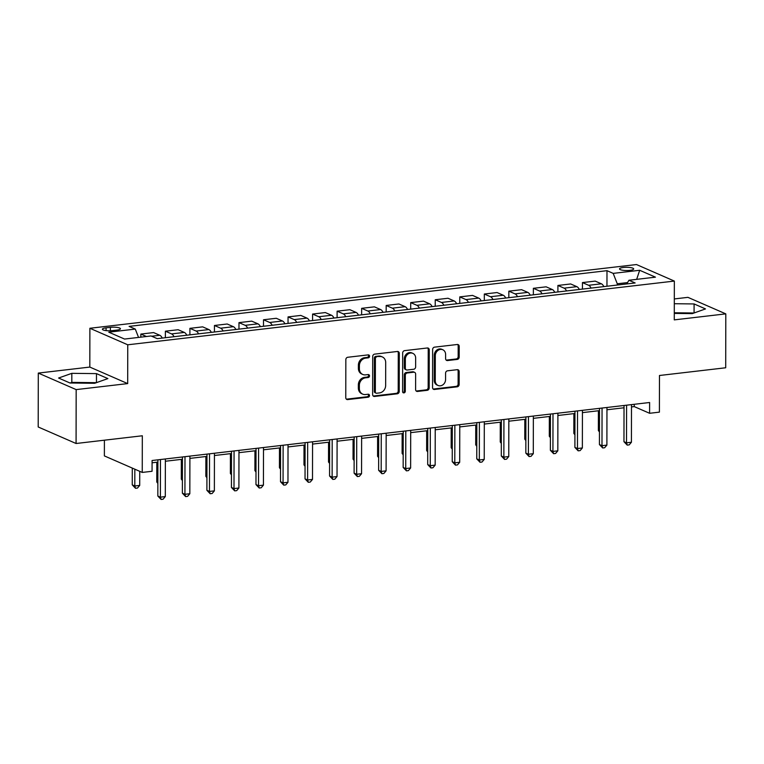 <?xml version="1.0" encoding="UTF-8"?>
<svg xmlns="http://www.w3.org/2000/svg" width="764" height="764" viewBox="0 0 764 764"><rect width="100%" height="100%" fill="white"/><g stroke="black" fill="none" stroke-linecap="round" stroke-linejoin="round"><path stroke-width="1.15" d="M369.585 356.196A1.518 1.318 113.6 0 0 368.238 354.878L347.763 357.266A2.177 1.872 113.6 0 0 345.834 359.605L345.767 397.691A2.177 1.872 113.6 0 0 347.696 399.582L368.162 397.204A1.518 1.318 113.6 0 0 368.162 394.234L365.517 394.549A6.952 6.007 113.6 0 1 362.747 394.148A6.952 6.007 113.6 0 1 359.366 388.494L359.366 385.314A6.952 6.007 113.6 0 1 365.545 377.827L368.191 377.521A1.518 1.318 113.6 0 0 368.2 374.561L365.555 374.866A6.952 6.007 113.6 0 1 362.785 374.465A6.952 6.007 113.6 0 1 359.395 368.811L359.405 365.641A6.952 6.007 113.6 0 1 365.584 358.144L368.229 357.838A1.518 1.318 113.6 0 0 369.585 356.196M362.785 374.465L361.764 374.016A6.952 6.007 113.6 0 1 358.373 368.363L358.383 365.192A6.952 6.007 113.6 0 1 364.562 357.705L367.207 357.39A1.518 1.318 113.6 0 0 368.267 354.868M346.359 399.142A2.177 1.872 113.6 0 0 346.665 399.142L367.14 396.755A1.518 1.318 113.6 0 0 368.2 394.234M362.747 394.148L361.725 393.699A6.952 6.007 113.6 0 1 358.345 388.045L358.345 384.875A6.952 6.007 113.6 0 1 364.523 377.378L367.169 377.072A1.518 1.318 113.6 0 0 368.238 374.551M623.338 267.495A7.086 1.604 0.1 0 0 619.528 268.909A7.086 1.604 0.1 0 0 629.88 270.351A7.086 1.604 0.1 0 0 633.69 268.938A7.086 1.604 0.1 0 0 623.338 267.495M457.264 359.414A2.177 1.872 113.6 0 0 459.193 357.074L459.212 346.388A2.177 1.872 113.6 0 0 457.283 344.497L434.554 347.142A2.177 1.872 113.6 0 0 432.625 349.482L432.558 387.577A2.177 1.872 113.6 0 0 434.477 389.468L457.216 386.813A2.177 1.872 113.6 0 0 459.145 384.473L459.164 371.571A2.177 1.872 113.6 0 0 457.244 369.68L447.513 370.807A2.177 1.872 113.6 0 0 445.584 373.147L445.574 379.555A5.816 5.014 113.6 0 1 438.097 385.476A5.816 5.014 113.6 0 1 435.26 380.758L435.308 355.68A5.816 5.014 113.6 0 1 442.786 349.75A5.816 5.014 113.6 0 1 445.613 354.477L445.613 358.66A2.177 1.872 113.6 0 0 447.532 360.551L457.264 359.414L456.232 358.965A2.177 1.872 113.6 0 0 458.171 356.626L458.18 345.939A2.177 1.872 113.6 0 0 457.598 344.488M76.171 389.602L127.683 383.595L89.818 367.073L38.295 373.08L76.171 389.602L76.075 443.502L142.314 435.776L142.247 472.429L152.065 471.283L152.084 460.511L649.61 402.504L649.591 413.286L659.399 412.14L659.466 375.496L725.704 367.771L725.8 313.87L687.925 297.349L674.316 298.934M127.683 383.595L127.75 344.793L674.345 281.076L674.278 319.877L725.8 313.87M399.295 353.369A2.177 1.872 113.6 0 0 397.375 351.478L374.637 354.133A2.177 1.872 113.6 0 0 372.708 356.473L372.641 394.558A2.177 1.872 113.6 0 0 374.57 396.449L397.299 393.804A2.177 1.872 113.6 0 0 399.228 391.464L399.295 353.369L398.273 352.92A2.177 1.872 113.6 0 0 397.691 351.469M404.595 350.638L427.324 347.983A2.177 1.872 113.6 0 1 429.253 349.874L429.187 387.969A2.177 1.872 113.6 0 1 427.257 390.308L417.526 391.445A2.177 1.872 113.6 0 1 415.606 389.554L415.635 374.102A2.177 1.872 113.6 0 0 413.706 372.211L407.25 372.966A2.177 1.872 113.6 0 0 405.321 375.305L405.292 391.388A1.518 1.318 113.6 0 1 402.599 391.703L402.666 352.978A2.177 1.872 113.6 0 1 404.595 350.638M76.075 443.502L38.2 426.981L38.295 373.08M112.432 330.621L116.749 330.115A6.866 1.557 0.1 0 0 120.435 328.74A6.866 1.557 0.1 0 0 110.398 327.345L106.081 327.851A6.866 1.557 0.1 0 0 102.395 329.227A6.866 1.557 0.1 0 0 112.432 330.621M127.75 344.793L89.885 328.272L636.479 264.545L674.345 281.076M606.96 286.242L606.988 270.676L129.087 326.381L135.285 329.083L108.784 332.178L124.551 339.054L151.043 335.969L157.241 338.662L635.142 282.957L628.944 280.254L626.738 283.931M606.988 270.676L613.186 273.378L639.678 270.284L655.445 277.16L628.944 280.254M104.401 440.198L104.372 455.907L142.247 472.429M89.818 367.073L89.885 328.272M631.494 406.906L634.235 406.591L649.591 413.286M152.074 462.793L157.9 462.115M165.368 461.246L182.424 459.259M189.892 458.39L206.958 456.394M214.426 455.525L231.492 453.539M238.96 452.67L256.026 450.674M263.494 449.805L280.56 447.819M288.028 446.95L305.094 444.954M312.562 444.085L329.628 442.098M337.096 441.229L354.162 439.233M361.63 438.364L378.696 436.378M386.164 435.509L403.23 433.513M410.698 432.644L427.754 430.657M435.222 429.788L452.288 427.802M459.756 426.923L476.822 424.937M484.29 424.068L501.356 422.081M508.824 421.203L525.89 419.216M533.358 418.347L550.424 416.361M557.892 415.492L574.958 413.496M582.426 412.627L599.492 410.64M606.96 409.771L624.026 407.775M627.55 282.584L617.264 283.788L617.264 285.039M634.244 404.299L634.235 406.591M135.285 329.083L138.551 337.421M140.843 337.153L140.853 334.069L146.43 336.504M162.255 338.08A8.853 3.992 83.4 0 0 159.8 335.281L153.602 332.579L140.853 334.069M165.368 337.717L165.387 331.204L171.575 333.906A8.853 3.992 83.4 0 1 174.03 336.704M186.788 335.224A8.853 3.992 83.4 0 0 184.334 332.426L178.136 329.723L165.387 331.204M189.902 334.861L189.911 328.348L196.109 331.051A8.853 3.992 83.4 0 1 198.564 333.849M211.322 332.359A8.853 3.992 83.4 0 0 208.868 329.561L202.67 326.858L189.911 328.348M214.436 331.996L214.445 325.483L220.643 328.186A8.853 3.992 83.4 0 1 223.098 330.993M235.856 329.504A8.853 3.992 83.4 0 0 233.402 326.706L227.204 324.003L214.445 325.483M238.97 329.141L238.979 322.628L245.177 325.33A8.853 3.992 83.4 0 1 247.631 328.128M260.39 326.639A8.853 3.992 83.4 0 0 257.926 323.841L251.738 321.138L238.979 322.628M263.504 326.276L263.513 319.763L269.711 322.465A8.853 3.992 83.4 0 1 272.165 325.273M284.915 323.783A8.853 3.992 83.4 0 0 282.46 320.985L276.272 318.282L263.513 319.763M288.038 323.42L288.047 316.907L294.236 319.61A8.853 3.992 83.4 0 1 296.699 322.408M309.449 320.918A8.853 3.992 83.4 0 0 306.994 318.12L300.806 315.417L288.047 316.907M312.572 320.555L312.581 314.052L318.769 316.745A8.853 3.992 83.4 0 1 321.224 319.553M333.983 318.063A8.853 3.992 83.4 0 0 331.528 315.265L325.34 312.562L312.581 314.052M337.105 317.7L337.115 311.187L343.303 313.889A8.853 3.992 83.4 0 1 345.758 316.688M358.517 315.198A8.853 3.992 83.4 0 0 356.062 312.4L349.874 309.697L337.115 311.187M361.63 314.835L361.649 308.331L367.837 311.034A8.853 3.992 83.4 0 1 370.292 313.832M383.05 312.342A8.853 3.992 83.4 0 0 380.596 309.544L374.408 306.841L361.649 308.331M386.164 311.979L386.183 305.466L392.371 308.169A8.853 3.992 83.4 0 1 394.826 310.967M407.584 309.487A8.853 3.992 83.4 0 0 405.13 306.679L398.932 303.976L386.183 305.466M410.698 309.124L410.707 302.611L416.905 305.313A8.853 3.992 83.4 0 1 419.36 308.112M432.118 306.622A8.853 3.992 83.4 0 0 429.664 303.824L423.466 301.121L410.707 302.611M435.232 306.259L435.241 299.746L441.439 302.448A8.853 3.992 83.4 0 1 443.894 305.247M456.652 303.766A8.853 3.992 83.4 0 0 454.198 300.959L448 298.256L435.241 299.746M459.766 303.403L459.775 296.89L465.973 299.593A8.853 3.992 83.4 0 1 468.427 302.391M481.186 300.901A8.853 3.992 83.4 0 0 478.732 298.103L472.534 295.401L459.775 296.89M484.3 300.538L484.309 294.025L490.507 296.728A8.853 3.992 83.4 0 1 492.961 299.526M505.72 298.046A8.853 3.992 83.4 0 0 503.256 295.238L497.068 292.545L484.309 294.025M508.834 297.683L508.843 291.17L515.041 293.873A8.853 3.992 83.4 0 1 517.495 296.671M530.245 295.181A8.853 3.992 83.4 0 0 527.79 292.383L521.602 289.68L508.843 291.17M533.367 294.818L533.377 288.305L539.565 291.008A8.853 3.992 83.4 0 1 542.029 293.806M554.779 292.326A8.853 3.992 83.4 0 0 552.324 289.527L546.136 286.825L533.377 288.305M557.901 291.963L557.911 285.449L564.099 288.152A8.853 3.992 83.4 0 1 566.554 290.95M579.313 289.461A8.853 3.992 83.4 0 0 576.858 286.662L570.67 283.96L557.911 285.449M582.435 289.098L582.445 282.584L588.633 285.287A8.853 3.992 83.4 0 1 591.088 288.095M603.846 286.605A8.853 3.992 83.4 0 0 601.392 283.807L595.204 281.104L582.445 282.584M617.264 283.788L613.186 273.378M639.678 270.284L636.66 279.357M94.64 383.289L107.877 378.591L96.474 373.615L71.826 373.338L58.589 378.027L70.001 383.003L94.64 383.289M674.287 313.412L692.26 313.622L705.497 308.923L694.094 303.948L674.306 303.719M96.388 382.668L71.816 382.392L70.068 383.003M71.816 382.392L71.826 373.338M96.455 382.64L96.474 373.615M694.008 313.001L674.297 312.772M694.075 312.973L694.094 303.948M373.233 396.01A2.177 1.872 113.6 0 0 373.539 396.01L396.277 393.355A2.177 1.872 113.6 0 0 398.206 391.015L398.273 352.92M376.757 356.845A1.518 1.318 113.6 0 0 375.401 358.478L375.344 391.922A1.518 1.318 113.6 0 0 376.69 393.24L379.488 392.916A6.952 6.007 113.6 0 0 385.658 385.428L385.696 362.575A6.952 6.007 113.6 0 0 382.315 356.922A6.952 6.007 113.6 0 0 379.546 356.521L375.735 356.396A1.518 1.318 113.6 0 0 374.379 358.039L375.401 358.478M376.089 393.154L375.057 392.706A1.518 1.318 113.6 0 1 374.322 391.474L374.379 358.039M382.315 356.922L381.293 356.473A6.952 6.007 113.6 0 0 378.524 356.072L379.546 356.521M375.735 356.396L378.524 356.072M416.189 391.006A2.177 1.872 113.6 0 0 416.504 390.996L426.236 389.86A2.177 1.872 113.6 0 0 428.165 387.52L428.232 349.434A2.177 1.872 113.6 0 0 427.639 347.983M414.575 372.335L413.553 371.887A2.177 1.872 113.6 0 0 412.684 371.762L406.228 372.517A2.177 1.872 113.6 0 0 404.299 374.857L404.271 390.939L405.292 391.388M402.886 392.581A1.518 1.318 113.6 0 0 404.271 390.939M415.654 358.077A5.816 5.014 113.6 0 0 412.827 353.35A5.816 5.014 113.6 0 0 405.35 359.281L405.34 368.114A2.177 1.872 113.6 0 0 407.26 370.005L413.716 369.251A2.177 1.872 113.6 0 0 415.645 366.911L415.654 358.077M412.827 353.35L411.806 352.901A5.816 5.014 113.6 0 0 404.328 358.832L405.35 359.281M406.391 369.881L405.369 369.432A2.177 1.872 113.6 0 1 404.309 367.665L404.328 358.832M446.195 360.111A2.177 1.872 113.6 0 0 446.51 360.102L456.232 358.965M442.786 349.75L441.764 349.301A5.816 5.014 113.6 0 0 434.286 355.231L435.308 355.68M438.097 385.476L437.075 385.037A5.816 5.014 113.6 0 1 434.238 380.31L434.286 355.231M433.14 389.029A2.177 1.872 113.6 0 0 433.455 389.019L456.184 386.374A2.177 1.872 113.6 0 0 458.113 384.034L458.142 371.123A2.177 1.872 113.6 0 0 457.56 369.671M132.277 468.074L132.248 484.873L134.808 485.99L139.716 485.417L139.736 471.331M134.836 469.192L134.808 485.99L135.505 488.282L132.248 484.873M139.716 485.417L137.472 488.062L135.505 488.282M157.9 459.832L157.833 496.037L160.392 497.154L160.459 459.527M165.301 496.581L163.057 499.226L161.099 499.455L160.392 497.154L165.301 496.581L165.368 458.954M161.099 499.455L157.833 496.037M156.811 462.239L156.782 482.017L157.862 482.485M157.862 483.45L156.782 482.017M181.345 459.384L181.316 479.152L182.395 479.63M182.395 480.585L181.316 479.152M205.879 456.519L205.841 476.297L206.929 476.765M206.92 477.729L205.841 476.297M182.434 456.967L182.367 493.181L184.926 494.298L184.993 456.671M189.835 493.725L187.591 496.361L185.623 496.59L184.926 494.298L189.835 493.725L189.902 456.098M185.623 496.59L182.367 493.181M206.968 454.112L206.901 490.316L209.46 491.433L209.527 453.806M214.369 490.86L212.125 493.506L210.157 493.735L209.46 491.433L214.369 490.86L214.436 453.233M210.157 493.735L206.901 490.316M231.502 451.247L231.435 487.461L233.994 488.578L234.061 450.951M238.903 488.005L236.659 490.641L234.691 490.87L233.994 488.578L238.903 488.005L238.97 450.378M234.691 490.87L231.435 487.461M230.413 453.663L230.375 473.432L231.463 473.909M231.454 474.864L230.375 473.432M256.036 448.392L255.969 484.596L258.528 485.713L258.595 448.086M263.437 485.14L261.192 487.785L259.225 488.015L258.528 485.713L263.437 485.14L263.504 447.513M259.225 488.015L255.969 484.596M254.947 450.808L254.909 470.576L255.988 471.044M255.988 472.009L254.909 470.576M279.481 447.943L279.443 467.711L280.522 468.189M280.522 469.144L279.443 467.711M304.015 445.087L303.976 464.856L305.056 465.324M305.056 466.288L303.976 464.856M328.549 442.222L328.51 461.991L329.59 462.468M329.59 463.423L328.51 461.991M353.073 439.367L353.044 459.135L354.124 459.603M354.124 460.568L353.044 459.135M280.56 445.527L280.503 481.74L283.062 482.858L283.129 445.231M287.971 482.285L285.726 484.92L283.759 485.15L283.062 482.858L287.971 482.285L288.028 444.658M283.759 485.15L280.503 481.74M305.094 442.671L305.037 478.875L307.596 479.993L307.663 442.366M312.495 479.42L310.251 482.065L308.293 482.294L307.596 479.993L312.495 479.42L312.562 441.802M308.293 482.294L305.037 478.875M329.628 439.806L329.57 476.02L332.13 477.137L332.187 439.51M337.029 476.564L334.785 479.2L332.827 479.429L332.13 477.137L337.029 476.564L337.096 438.937M332.827 479.429L329.57 476.02M354.162 436.951L354.104 473.164L356.664 474.272L356.721 436.655M361.563 473.709L359.319 476.344L357.361 476.574L356.664 474.272L361.563 473.709L361.63 436.082M357.361 476.574L354.104 473.164M378.696 434.086L378.629 470.299L381.188 471.417L381.255 433.79M386.097 470.844L383.853 473.479L381.895 473.709L381.188 471.417L386.097 470.844L386.164 433.217M381.895 473.709L378.629 470.299M377.607 436.502L377.578 456.27L378.657 456.748M378.657 457.703L377.578 456.27M403.23 431.23L403.163 467.444L405.722 468.561L405.789 430.934M410.631 467.988L408.387 470.624L406.429 470.853L405.722 468.561L410.631 467.988L410.698 430.361M406.429 470.853L403.163 467.444M402.141 433.646L402.112 453.415L403.191 453.883M403.191 454.847L402.112 453.415M427.764 428.365L427.697 464.579L430.256 465.696L430.323 428.069M435.165 465.123L432.921 467.769L430.953 467.988L430.256 465.696L435.165 465.123L435.232 427.496M430.953 467.988L427.697 464.579M426.675 430.781L426.646 450.559L427.725 451.027M427.725 451.982L426.646 450.559M452.298 425.51L452.231 461.723L454.79 462.841L454.857 425.214M459.699 462.268L457.455 464.904L455.487 465.133L454.79 462.841L459.699 462.268L459.766 424.641M455.487 465.133L452.231 461.723M451.209 427.926L451.171 447.694L452.259 448.162M452.25 449.127L451.171 447.694M476.832 422.645L476.765 458.858L479.324 459.976L479.391 422.349M484.233 459.403L481.988 462.048L480.021 462.277L479.324 459.976L484.233 459.403L484.3 421.776M480.021 462.277L476.765 458.858M475.743 425.061L475.705 444.839L476.793 445.307M476.784 446.272L475.705 444.839M501.365 419.789L501.299 456.003L503.858 457.12L503.925 419.493M508.767 456.547L506.522 459.183L504.555 459.412L503.858 457.12L508.767 456.547L508.834 418.92M504.555 459.412L501.299 456.003M500.277 422.206L500.239 441.974L501.318 442.442M501.318 443.406L500.239 441.974M525.89 416.924L525.833 453.138L528.392 454.255L528.459 416.628M533.301 453.682L531.056 456.328L529.089 456.557L528.392 454.255L533.301 453.682L533.358 416.055M529.089 456.557L525.833 453.138M524.811 419.341L524.772 439.119L525.852 439.587M525.852 440.551L524.772 439.119M549.345 416.485L549.306 436.254L550.386 436.731M550.386 437.686L549.306 436.254M573.879 413.62L573.84 433.398L574.92 433.866M574.92 434.831L573.84 433.398M598.403 410.765L598.374 430.533L599.453 431.011M599.453 431.966L598.374 430.533M550.424 414.069L550.366 450.282L552.926 451.4L552.993 413.773M557.825 450.827L555.581 453.463L553.623 453.692L552.926 451.4L557.825 450.827L557.892 413.2M553.623 453.692L550.366 450.282M574.958 411.213L574.9 447.417L577.46 448.535L577.517 410.908M582.359 447.962L580.115 450.607L578.157 450.836L577.46 448.535L582.359 447.962L582.426 410.335M578.157 450.836L574.9 447.417M599.492 408.348L599.434 444.562L601.984 445.679L602.051 408.052M606.893 445.106L604.649 447.742L602.691 447.971L601.984 445.679L606.893 445.106L606.96 407.479M602.691 447.971L599.434 444.562M624.026 405.493L623.959 441.697L626.518 442.814L626.585 405.187M631.427 442.241L629.183 444.887L627.225 445.116L626.518 442.814L631.427 442.241L631.494 404.614M627.225 445.116L623.959 441.697M159.8 335.281L151.654 336.227M184.334 332.426L171.575 333.906M208.868 329.561L196.109 331.051M233.402 326.706L220.643 328.186M257.926 323.841L245.177 325.33M282.46 320.985L269.711 322.465M306.994 318.12L294.236 319.61M331.528 315.265L318.769 316.745M356.062 312.4L343.303 313.889M380.596 309.544L367.837 311.034M405.13 306.679L392.371 308.169M429.664 303.824L416.905 305.313M454.198 300.959L441.439 302.448M478.732 298.103L465.973 299.593M503.256 295.238L490.507 296.728M527.79 292.383L515.041 293.873M552.324 289.527L539.565 291.008M576.858 286.662L564.099 288.152M601.392 283.807L588.633 285.287M106.081 330.611L106.081 327.851M110.398 330.774L110.398 327.345M364.562 357.705L365.584 358.144M358.383 365.192L359.405 365.641M358.373 368.363L359.395 368.811M367.169 377.072L368.191 377.521M364.523 377.378L365.545 377.827M358.345 384.875L359.366 385.314M358.345 388.045L359.366 388.494M367.14 396.755L368.162 397.204M346.665 399.142L347.696 399.582M367.207 357.39L368.229 357.838M398.206 391.015L399.228 391.464M396.277 393.355L397.299 393.804M373.539 396.01L374.57 396.449M374.322 391.474L375.344 391.922M428.232 349.434L429.253 349.874M428.165 387.52L429.187 387.969M426.236 389.86L427.257 390.308M416.504 390.996L417.526 391.445M412.684 371.762L413.706 372.211M406.228 372.517L407.25 372.966M404.299 374.857L405.321 375.305M404.309 367.665L405.34 368.114M446.51 360.102L447.532 360.551M434.238 380.31L435.26 380.758M458.142 371.123L459.164 371.571M458.113 384.034L459.145 384.473M456.184 386.374L457.216 386.813M433.455 389.019L434.477 389.468M458.18 345.939L459.212 346.388M458.171 356.626L459.193 357.074"/></g></svg>
